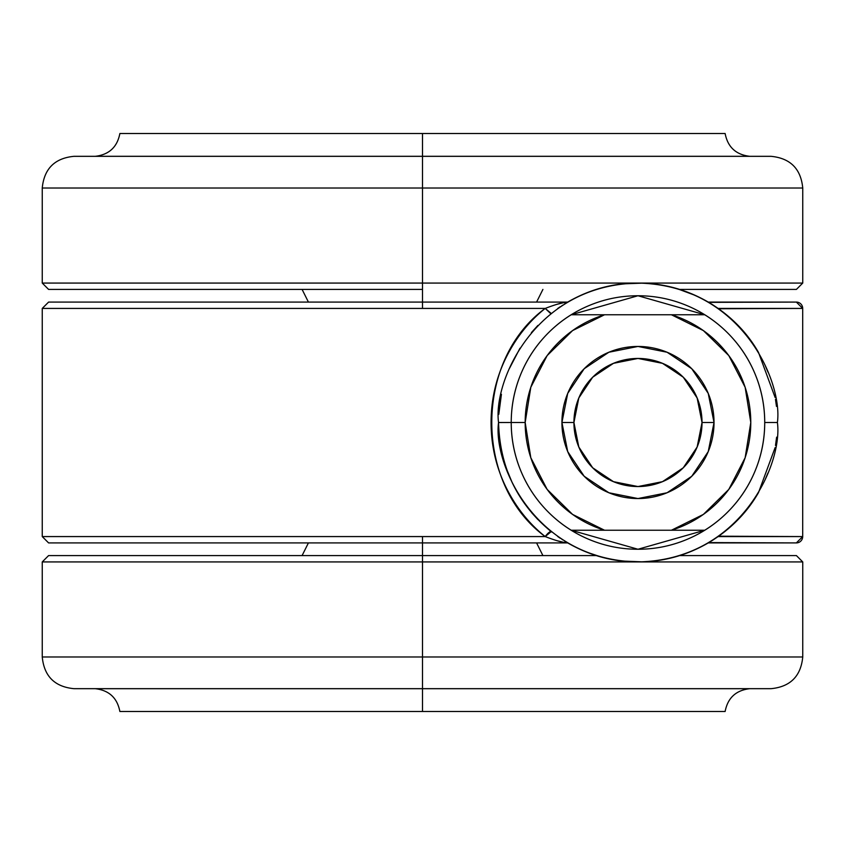 <?xml version="1.0" encoding="UTF-8"?>
<svg xmlns="http://www.w3.org/2000/svg" width="845" height="845" viewBox="0 0 845 845"><rect width="100%" height="100%" fill="white"/><g stroke="black" fill="none" stroke-linecap="round" stroke-linejoin="round"><path stroke-width="1.27" d="M708.712 302.352L796.36 302.087A6.337 6.337 90 0 1 802.697 308.425L718.134 308.425L712.99 304.971L718.134 308.425C735.182 320.498 748.628 335.148 758.483 352.376L775.15 397.562M775.129 447.586L758.514 492.561C748.659 509.81 735.203 524.481 718.134 536.575L712.979 540.029L718.134 536.575L802.697 536.575A6.337 6.337 90 0 1 796.36 542.912A6.337 6.337 -90 0 0 802.697 536.575L802.697 308.425L802.697 536.575L718.683 536.195M42.366 308.425L422.5 308.425L422.5 302.087L48.704 302.087M48.704 542.912L422.5 542.912L422.5 536.575L42.366 536.575M498.55 422.416L498.55 422.5C492.941 463.282 534.779 560.024 637.975 561.925C741.171 560.024 783.009 463.282 777.4 422.5C783.009 381.718 741.171 284.976 637.975 283.075C534.779 284.976 492.941 381.718 498.55 422.5L511.225 422.5C511.225 439.305 514.436 455.476 520.869 471.003C527.301 486.53 536.469 500.24 548.352 512.123C560.235 524.006 573.945 533.174 589.472 539.606C604.999 546.039 621.17 549.25 637.975 549.25C654.78 549.25 670.951 546.039 686.478 539.606C702.005 533.174 715.715 524.006 727.598 512.123C739.481 500.24 748.649 486.53 755.081 471.003C761.514 455.476 764.725 439.305 764.725 422.5L777.4 422.5C783.009 463.282 741.171 560.024 637.975 561.925C534.779 560.024 492.941 463.282 498.55 422.5C492.941 381.718 534.779 284.976 637.975 283.075C741.171 284.976 783.009 381.718 777.4 422.5L764.725 422.5C764.725 405.695 761.514 389.524 755.081 373.997C748.649 358.47 739.481 344.76 727.598 332.877C715.715 320.994 702.005 311.826 686.478 305.394C670.951 298.961 654.78 295.75 637.975 295.75C621.17 295.75 604.999 298.961 589.472 305.394C573.945 311.826 560.235 320.994 548.352 332.877C536.469 344.76 527.301 358.47 520.869 373.997C514.436 389.524 511.225 405.695 511.225 422.5L498.55 422.542M571.209 314.762L637.975 295.75L704.741 314.762A126.75 126.75 0 0 1 704.741 530.237L637.975 549.25L571.209 530.237L604.534 530.237A112.807 112.807 0 0 1 525.167 422.5L511.225 422.5A126.75 126.75 0 0 0 571.209 530.237A126.75 126.75 0 0 1 571.209 314.762A126.75 126.75 0 0 0 511.225 422.5L525.167 422.5A112.807 112.807 0 0 1 604.534 314.762L571.209 314.762L604.534 314.762L572.572 330.585L547.148 355.597L530.808 387.285L525.167 422.5L530.808 457.715L547.148 489.403L572.572 514.415L604.534 530.237L704.741 530.237A126.75 126.75 0 0 0 704.741 314.762L671.416 314.762A112.807 112.807 0 0 1 671.416 530.237L703.378 514.415L728.802 489.403L745.142 457.715L750.782 422.5L745.142 387.285L728.802 355.597L703.378 330.585L671.416 314.762L604.534 314.762L704.741 314.762M776.47 406.392L775.467 399.368M767.989 372.138L764.831 364.66M752.916 343.588L748.353 337.313M734.411 321.808L728.02 316.051M718.62 308.763L802.697 308.425A6.337 6.337 -90 0 0 796.36 302.087L708.258 302.087C687.788 290.226 665.892 283.92 642.57 283.149C616.026 282.283 591.077 288.589 567.724 302.066M710.803 303.608L712.99 304.971M695.625 295.549L677.415 288.768M642.517 283.149L623.335 283.846M598.059 288.905L593.201 290.458M48.947 302.087L567.322 302.077L564.629 303.925M560.372 306.672L557.7 308.499M48.587 542.912L42.25 536.575L545.194 536.575C528.569 523.287 515.302 506.44 505.394 486.023C495.878 466.197 491.103 444.977 491.072 422.363C491.146 399.801 495.93 378.655 505.447 358.893C515.344 338.507 528.59 321.691 545.194 308.425L550.792 313.696M537.906 325.42L531.389 332.613M519.981 348.224L509.503 368.336M501.423 394.33L498.793 414.335M499.722 440.509L501.497 450.998M506.387 468.574L512.26 482.78M512.661 483.625L520.288 497.251M531.822 512.894L537.885 519.559M498.55 422.5C499.828 467.507 517.372 503.884 551.183 531.611L551.658 532.001M557.658 536.469L560.383 538.339M564.64 541.075L567.692 542.912L422.5 542.912L565.992 542.912L556.559 540.568M622.501 561.059L642.57 561.851C616.026 562.717 591.077 556.411 567.724 542.934L567.861 543.018M586.779 552.186L601.302 557.013M712.979 540.029L708.258 542.912C687.788 554.774 665.892 561.091 642.57 561.851L642.612 561.851M658.973 560.33L660.251 560.129M686.288 553.285L695.646 549.44M708.258 542.912L796.36 542.912L708.828 542.585M709.758 542.025L711.036 541.244M728.063 528.917L740.643 516.834M748.459 507.549L753.159 501.064M764.619 480.816L767.915 473.063M775.499 445.463L776.629 437.15M556.612 304.411L565.992 302.087L422.5 302.087L422.5 308.425L545.194 308.425L42.25 308.425L48.587 302.087M48.947 542.912L422.5 542.912L422.5 561.925L802.75 561.925L422.5 561.925L422.5 656.987L802.75 656.987L422.5 656.987L802.75 656.987L422.5 656.987L422.5 688.707L749.578 688.707L422.5 688.707L422.5 711.49L119.874 711.49L725.126 711.49C727.735 697.959 735.889 690.354 749.578 688.707L749.79 688.675M796.36 542.912L802.697 536.575L802.697 308.425L796.36 302.087M708.258 302.087L709.758 302.975M565.992 542.912L565.992 542.912C561.091 542.12 554.162 540.008 545.194 536.575L422.5 536.575L422.5 555.587L48.587 555.587L422.5 555.587L48.587 555.587L42.25 561.925L42.25 656.987C44.13 676.232 54.693 686.795 73.938 688.675L771.062 688.675L73.938 688.675L422.5 688.675L422.5 656.987L42.25 656.987L422.5 656.987L42.25 656.987L422.5 656.987L422.5 561.925L42.25 561.925L422.5 561.925L42.25 561.925L422.5 561.925L422.5 555.587L596.232 555.587L422.5 555.587M562.548 305.235L561.957 305.626M551.183 313.389L545.194 308.425C554.162 304.992 561.091 302.88 565.992 302.087L566.002 302.087M545.194 536.575A6.337 1.637 128.5 0 1 551.183 531.611L545.194 536.575C473.929 484.343 474.034 360.561 545.194 308.425M561.946 539.374L562.633 539.818M566.425 542.173L566.963 542.49M95.21 688.675L95.422 688.707C109.111 690.354 117.265 697.959 119.874 711.49L422.5 711.49L422.5 688.707L95.422 688.707L771.062 688.675C790.307 686.795 800.87 676.232 802.75 656.987L802.75 561.925L796.412 555.587L679.665 555.587L796.412 555.587M422.5 711.49L725.126 711.49L422.5 711.49M573.924 422.5A64.051 64.051 0 0 1 637.975 358.449A64.051 64.051 0 0 1 702.026 422.5L714.025 422.5A76.05 76.05 0 0 0 637.975 346.45A76.05 76.05 0 0 0 561.925 422.5L573.924 422.5L561.925 422.5A76.05 76.05 0 0 1 637.975 346.45A76.05 76.05 0 0 1 714.025 422.5L708.237 451.6L691.749 476.274L667.075 492.762L637.975 498.55L608.875 492.762L584.201 476.274L567.713 451.6L561.925 422.5L567.713 393.4L584.201 368.726L608.875 352.238L637.975 346.45L667.075 352.238L691.749 368.726L708.237 393.4L714.025 422.5A76.05 76.05 0 0 1 637.975 498.55A76.05 76.05 0 0 1 561.925 422.5A76.05 76.05 0 0 0 637.975 498.55A76.05 76.05 0 0 0 714.025 422.5L702.026 422.5A64.051 64.051 0 0 1 637.975 486.551A64.051 64.051 0 0 1 573.924 422.5L578.804 447.005L592.683 467.792L613.47 481.671L637.975 486.551L662.48 481.671L683.267 467.792L697.146 447.005L702.026 422.5L697.146 397.995L683.267 377.208L662.48 363.329L637.975 358.449L613.47 363.329L592.683 377.208L578.804 397.995L573.924 422.5M704.741 530.237L571.209 530.237M749.79 156.325L749.578 156.293C735.889 154.646 727.735 147.041 725.126 133.51L422.5 133.51L422.5 156.293L749.578 156.293L422.5 156.325L771.062 156.325L422.5 156.325L422.5 188.012L42.25 188.012L422.5 188.012L422.5 283.075L42.25 283.075L422.5 283.075L422.5 289.412L48.587 289.412L422.5 289.412L422.5 302.087L422.5 283.075L42.25 283.075L422.5 283.075L422.5 188.012L42.25 188.012L422.5 188.012L422.5 156.325L73.938 156.325L422.5 156.325L95.422 156.293L422.5 156.293L422.5 133.51L725.126 133.51L119.874 133.51C117.265 147.041 109.111 154.646 95.422 156.293L95.21 156.325M422.5 188.012L802.75 188.012L422.5 188.012M422.5 283.075L802.75 283.075L422.5 283.075M422.5 289.412L48.587 289.412L42.25 283.075L42.25 188.012C44.13 168.768 54.693 158.205 73.938 156.325L771.062 156.325C790.307 158.205 800.87 168.768 802.75 188.012L802.75 283.075L796.412 289.412L679.665 289.412L796.412 289.412M422.5 133.51L119.874 133.51L422.5 133.51M422.5 156.293L95.422 156.293L422.5 156.293M42.25 536.575L42.25 308.425M536.575 542.912L542.912 555.587M308.425 542.912L302.087 555.587M308.425 302.087L302.087 289.412M536.575 302.087L542.912 289.412"/></g></svg>
